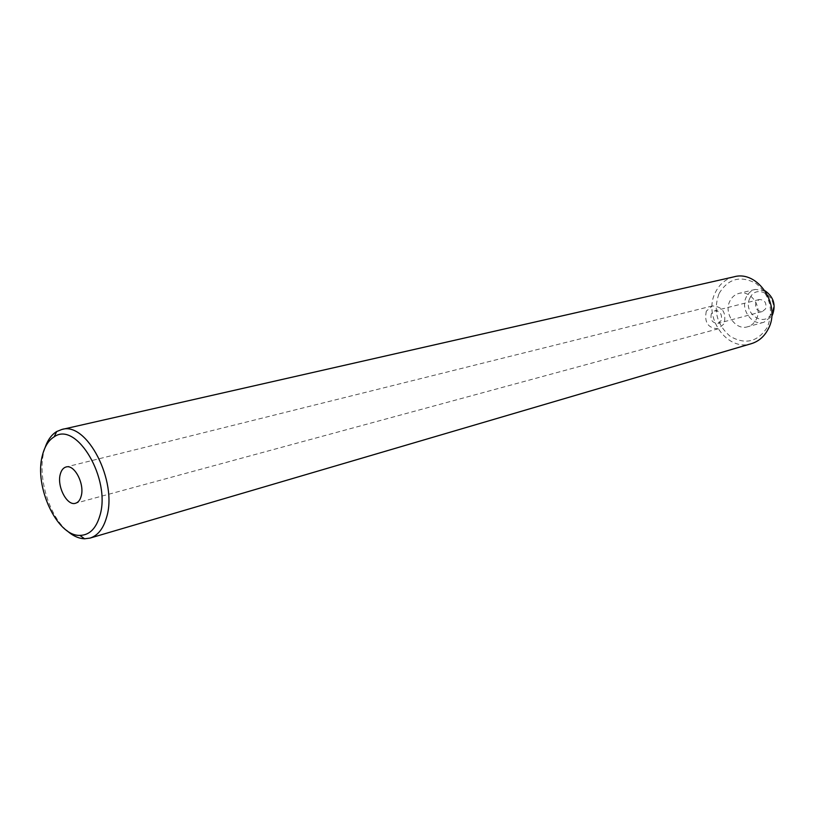<?xml version="1.0" encoding="UTF-8"?>
<svg xmlns="http://www.w3.org/2000/svg" width="815" height="815" viewBox="0 0 815 815"><rect width="100%" height="100%" fill="white"/><g stroke="black" fill="none" stroke-linecap="round" stroke-linejoin="round"><path stroke-width="0.61" stroke-dasharray="4.08 3.06" d="M749.943 298.076C756.778 282.438 779.833 298.086 771.703 313.062C764.572 328.577 742.007 312.807 749.943 298.076M765.081 290.823L755.342 289.406C751.338 290.476 748.333 292.993 746.326 296.955C739.857 308.844 751.848 326.255 763.889 322.271L771.713 316.291M66.626 530.402C48.503 514.581 37.459 476.388 43.867 451.846L45.08 447.618M719.085 293.512C728.141 278.557 740.458 275.205 756.045 283.447C770.063 295.346 773.853 309.914 767.414 327.131C757.828 341.923 745.43 345 730.24 336.361C716.752 324.615 713.033 310.342 719.085 293.512M734.009 276.825C725.696 278.924 719.492 284.109 715.407 292.381C702.52 316.648 727 352.07 751.399 343.655M756.269 319.378C762.85 307.469 750.972 289.743 738.971 293.4C734.947 294.47 731.921 297.017 729.904 301.041C723.414 313.092 735.538 330.788 747.661 326.764C751.44 325.654 754.303 323.188 756.269 319.378M706.33 311.116C704.079 322.445 708.072 328.333 718.321 328.771L724.158 323.718C726.491 312.461 722.559 306.542 712.381 305.941L706.33 311.116M711.363 313.673C710.11 319.887 712.3 323.127 717.923 323.382L721.163 320.59C722.436 314.396 720.266 311.147 714.663 310.841L711.363 313.673M755.994 302.243C754.741 308.223 756.86 311.32 762.382 311.544L765.57 308.844C766.854 302.885 764.745 299.777 759.254 299.512L755.994 302.243M755.342 289.406L738.971 293.4M718.321 328.771L75.52 503.263M762.382 311.544L717.923 323.382M759.254 299.512L714.663 310.841M712.381 305.941L66.076 466.985M763.889 322.271L747.661 326.764"/><path stroke-width="1.22" d="M771.713 316.291L772.447 314.967C776.094 304.963 773.639 296.915 765.081 290.823M99.838 515.824C111.39 479.485 76.579 420.489 54.177 436.82C48.564 440.263 44.642 446.467 42.4 455.442C33.843 486.178 56.969 536.27 79.839 535.394C89.314 535.241 95.987 528.721 99.838 515.824M45.08 447.618C47.678 440.019 51.559 434.66 56.704 431.532L61.787 429.495C86.787 421.121 118.043 481.533 106.521 517.525C103.25 528.782 97.759 535.638 90.047 538.083L84.617 538.786C78.597 538.562 72.606 535.771 66.626 530.402M90.047 538.083L751.399 343.655C758.714 341.383 764.307 336.534 768.168 329.117C781.442 305.411 757.899 269.867 734.009 276.825L61.787 429.495M60.279 474.248C56.714 486.392 67.085 506.258 75.52 503.263C78.199 502.458 80.084 500.104 81.164 496.192C84.862 484.11 74.46 464.092 66.076 466.985C63.285 467.779 61.359 470.194 60.279 474.248M54.177 436.82L56.704 431.532M79.839 535.394L84.617 538.786"/></g></svg>
